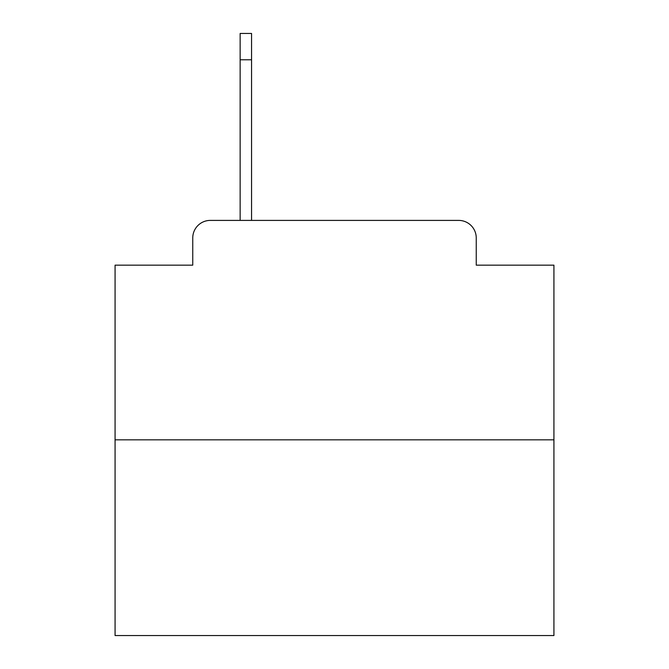 <?xml version="1.0" encoding="UTF-8"?>
<svg xmlns="http://www.w3.org/2000/svg" width="669" height="669" viewBox="0 0 669 669"><rect width="100%" height="100%" fill="white"/><g stroke="black" fill="none" stroke-linecap="round" stroke-linejoin="round"><path stroke-width="1" d="M192.756 237.955L192.756 265.158L192.756 237.955A17.553 17.553 0 0 1 210.309 220.402L240.146 220.402L240.146 33.45L251.561 33.45L251.561 220.402L458.691 220.402L210.309 220.402M553.924 439.826L115.076 439.826L115.076 635.55L553.924 635.55L553.924 265.158L476.244 265.158L476.244 237.955A17.553 17.553 0 0 0 458.691 220.402M115.076 439.826L115.076 265.158L192.756 265.158M476.244 265.158L476.244 237.955M251.561 59.784L240.146 59.784"/></g></svg>
